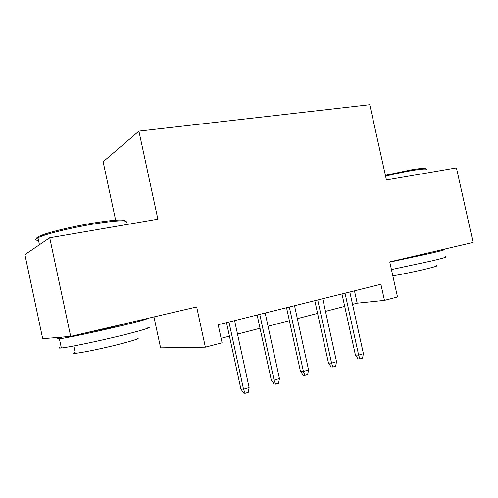 <?xml version="1.0" encoding="UTF-8"?>
<svg xmlns="http://www.w3.org/2000/svg" width="498" height="498" viewBox="0 0 498 498"><rect width="100%" height="100%" fill="white"/><g stroke="black" fill="none" stroke-linecap="round" stroke-linejoin="round"><path stroke-width="0.75" d="M153.957 316.94L160.599 347.865L205.35 347.174L222.083 342.805L218.168 324.721L380.902 284.277L384.462 300.394L397.504 296.989L389.741 261.898L473.1 242.439L456.429 167.913L386.423 179.94L369.746 104.729L138.905 131.105L103.13 161.794L115.648 220.197M49.719 237.764L24.9 254.615L42.703 338.708L70.666 336.38L49.719 237.764L157.878 219.188L138.905 131.105M205.35 347.174L196.666 306.967L70.666 336.38M352.547 304.396L357.19 303.201L384.462 300.394M221.112 338.31L229.441 336.162M237.521 334.077L260.024 328.269M268.049 326.202L289.382 320.693M297.343 318.639L317.593 313.416M325.493 311.381L344.716 306.419M354.47 290.844L357.19 303.201M341.97 293.951L355.416 355.08L358.641 355.105L345.021 293.198M363.403 353.692L362.532 358.137L359.892 358.927L358.641 355.105L363.403 353.692L349.82 292.002M359.892 358.927L358.093 358.902L355.416 355.08M385.39 175.29L411.896 169.737C420.449 168.336 425.018 168.019 425.591 168.778M426.674 169.432C426.101 168.66 421.426 168.996 412.661 170.441C404.619 171.804 395.593 173.696 385.57 176.111M445.492 256.756C447.783 256.769 443.531 258.082 432.743 260.703L391.434 269.555M440.556 250.033L443.886 249.573C446.152 249.448 441.882 250.662 431.075 253.214L389.785 262.104M436.727 265.565C438.414 265.658 435.333 266.685 427.483 268.634C417.654 271.061 401.855 274.342 392.822 275.836M427.272 253.165L420.163 255.181L398.556 259.838M38.24 239.084C35.078 238.505 36.709 237.036 43.145 234.683C52.744 231.209 73.941 226.254 92.354 223.197C113.438 219.855 124.425 219.151 125.315 221.087M126.523 222.176C126.704 219.904 115.486 220.558 92.871 224.144C73.984 227.287 52.222 232.373 42.392 235.915L37.954 237.72C34.872 239.308 35.072 240.229 38.545 240.497M147.066 327.254C154.897 326.427 141.675 330.66 116.899 336.592C94.57 341.983 68.419 347.336 61.347 348.002C57.992 348.332 57.905 347.928 61.092 346.782M147.221 318.508C147.869 319.081 137.099 321.994 114.907 327.261C92.553 332.515 66.427 337.955 59.405 338.845C55.303 339.368 56.218 338.783 62.15 337.09M136.925 338.042C141.451 338.055 134.18 340.47 115.119 345.295C99.077 349.247 80.408 353.001 75.31 353.325C72.945 353.487 72.87 353.126 75.086 352.242M126.816 323.27L109.168 327.871L83.415 333.405M314.804 300.705L328.468 363.048L331.568 363.123L317.724 299.977M336.517 361.654L335.652 366.179L332.901 367.001L331.568 363.123L336.517 361.654L322.716 298.738M332.901 367.001L331.176 366.945L328.468 363.048M286.549 307.727L300.437 371.327L303.406 371.464L289.332 307.036M308.555 369.939L307.689 374.552L304.832 375.405L303.406 371.464L308.555 369.939L294.523 305.747M304.832 375.405L303.176 375.318L300.437 371.327M257.142 315.035L271.267 379.949L274.081 380.155L259.769 314.381M279.446 378.561L278.581 383.261L275.606 384.151L274.081 380.155L279.446 378.561L265.179 313.037M275.606 384.151L274.031 384.026L271.267 379.949M226.509 322.648L240.87 388.932L243.522 389.206L228.968 322.038M249.118 387.55L248.253 392.343L245.153 393.271L243.522 389.206L249.118 387.55L234.608 320.637M245.153 393.271L243.671 393.103L240.87 388.932M39.442 244.742L37.954 237.72M73.754 345.986L75.31 353.325M61.347 348.002L59.405 338.845M43.145 234.683L42.392 235.915"/></g></svg>
